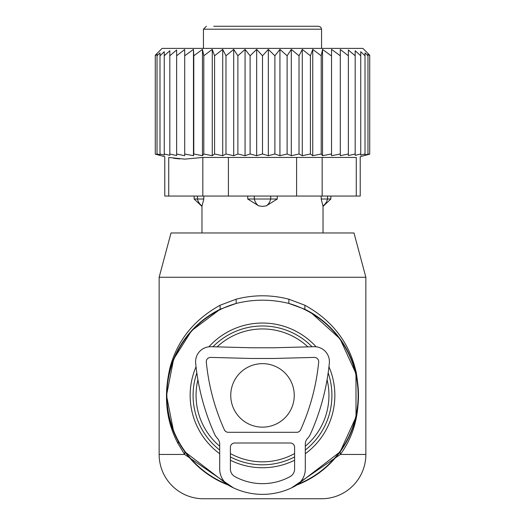 <?xml version="1.0" encoding="UTF-8"?>
<svg xmlns="http://www.w3.org/2000/svg" width="525" height="525" viewBox="0 0 525 525"><rect width="100%" height="100%" fill="white"/><g stroke="black" fill="none" stroke-linecap="round" stroke-linejoin="round"><path stroke-width="0.79" d="M307.899 346.874A66.445 66.445 0 0 0 217.101 346.874M197.918 379.759A66.445 66.445 0 0 0 219.699 446.217M230.403 453.567A66.445 66.445 0 0 0 294.597 453.567M305.301 446.217A66.445 66.445 0 0 0 327.082 379.759M291.559 487.863L340.358 454.453L340.115 451.848L296.861 485.008A95.977 95.977 0 0 0 304.822 309.251L288.822 303.437C271.274 299.106 253.726 299.106 236.178 303.437L220.178 309.251A95.977 95.977 0 0 0 228.139 485.008L184.885 451.848L177.142 439.267M321.562 498.75L203.438 498.75A44.297 44.297 0 0 1 159.141 454.453L159.141 277.266L171.012 232.969L353.988 232.969L365.859 277.266L365.859 454.453A44.297 44.297 0 0 1 321.562 498.75M365.859 277.266L159.141 277.266M173.637 431.648L166.523 395.417L173.618 359.172L191.546 330.763L220.178 309.251L220.041 305.274C194.362 319.535 177.778 339.957 170.277 366.542C163.341 395.135 165.92 420.801 178.008 443.527L184.643 454.453L233.441 487.863M340.115 451.848L356.016 416.981L355.976 373.629L340.023 338.802L310.734 312.414L304.822 309.251L304.959 305.274L288.901 299.211C271.3 294.656 253.7 294.656 236.099 299.211L220.041 305.274M365.859 454.453L340.358 454.453C356.449 432.449 361.725 405.057 356.193 372.284C349.492 342.858 332.417 320.519 304.959 305.274M159.141 454.453L184.643 454.453L184.885 451.848M236.099 299.211L236.178 303.437A95.648 95.648 0 0 0 227.095 484.24M288.901 299.211L288.822 303.437A95.648 95.648 0 0 1 297.905 484.24M230.751 395.391A31.743 31.743 0 0 0 262.5 427.14A31.743 31.743 0 0 0 294.243 395.391A31.743 31.743 0 0 0 262.5 363.648A31.743 31.743 0 0 0 230.751 395.391M356.272 196.055L360.229 196.055L360.229 156.693L369.718 154.153L369.718 55.21L362.906 48.398L162.094 48.398L155.282 55.21L155.282 154.153L164.771 156.693L164.771 196.055L168.728 196.055L168.728 157.441C163.478 156.443 163.478 156.443 168.728 157.441C163.478 156.443 163.478 156.443 168.728 157.441L184.728 159.134L202.827 157.441L356.272 157.441C361.522 156.443 361.522 156.443 356.272 157.441C361.522 156.443 361.522 156.443 356.272 157.441L356.272 196.055L322.173 196.055L322.173 157.441M184.702 55.781L193.469 49.396L193.469 155.708L184.702 153.996L184.702 49.481L176.643 55.781L176.643 49.973L169.818 55.781L169.818 50.741L164.259 55.781L164.259 51.726L159.987 55.781L159.987 52.887L157.028 55.781L157.028 54.042L155.282 55.781M155.282 153.996L157.028 154.462L157.028 55.781M157.028 153.996L159.987 154.77L159.987 55.781M159.987 153.996L164.259 155.085L164.259 55.781M164.259 153.996L169.818 155.347L169.818 55.781M331.531 155.708L331.531 49.396L331.531 155.708L340.298 153.996L340.298 155.689L348.357 153.996L348.357 155.551L355.182 153.996L355.182 155.347L360.741 153.996L360.741 155.085L365.013 153.996L365.013 154.77L369.718 153.996M322.534 155.708L321.208 153.996L321.208 55.781L322.534 49.396L322.534 155.708L331.209 153.996M312.743 155.708L310.426 153.996L310.426 55.781L312.743 49.396L312.743 155.708L321.208 153.996M302.288 155.708L299.014 153.996L299.014 55.781L302.288 49.396L302.288 155.708L310.426 153.996M291.303 155.708L287.116 153.996L287.116 55.781L291.303 49.396L291.303 155.708L299.014 153.996M279.937 155.708L274.89 153.996L274.89 55.781L279.937 49.396L279.937 155.708L287.116 153.996M268.334 155.708L262.5 153.996L262.5 55.781L268.334 49.396L268.334 155.708L274.89 153.996M256.666 155.708L250.11 153.996L250.11 55.781L256.666 49.396L256.666 155.708L262.5 153.996M245.063 155.708L237.884 153.996L237.884 55.781L245.063 49.396L245.063 155.708L250.11 153.996M233.697 155.708L225.986 153.996L225.986 55.781L233.697 49.396L233.697 155.708L237.884 153.996M222.712 155.708L214.574 153.996L214.574 55.781L222.712 49.396L222.712 155.708L225.986 153.996M212.257 155.708L203.792 153.996L203.792 55.781L212.257 49.396L212.257 155.708L214.574 153.996M202.466 155.708L193.791 153.996L193.791 55.781L202.466 49.396L202.466 155.708L203.792 153.996M193.469 155.708L193.791 153.996M169.818 153.996L176.643 155.551L176.643 153.996L184.702 155.689L184.702 153.996M365.013 153.996L365.013 52.887L367.973 55.781L367.973 54.042L367.973 153.996M365.013 52.887L365.013 55.781L360.741 51.726L360.741 153.996M360.741 51.726L360.741 55.781L355.182 50.741L355.182 153.996M355.182 55.781L348.357 49.973L348.357 153.996M348.357 55.781L340.298 49.481L340.298 153.996M176.643 153.996L176.643 55.781M322.173 196.055L168.728 196.055M179.773 158.924L173.578 158.255M193.469 49.396L193.791 55.781M202.466 49.396L203.792 55.781M212.257 49.396L214.574 55.781M222.712 49.396L225.986 55.781M233.697 49.396L237.884 55.781M245.063 49.396L250.11 55.781M256.666 49.396L262.5 55.781M268.334 49.396L274.89 55.781M279.937 49.396L287.116 55.781M291.303 49.396L299.014 55.781M302.288 49.396L310.426 55.781M312.743 49.396L321.208 55.781M322.534 49.396L331.209 55.781M331.531 49.396L340.298 55.781M367.973 54.042L369.718 55.781M305.301 444.183L305.301 469.074A19.261 19.261 0 0 1 295.299 485.96A68.217 68.217 0 0 1 229.701 485.96A19.261 19.261 0 0 1 219.699 469.074L219.699 444.183A8.557 8.557 0 0 0 217.37 438.303A14.982 14.982 0 0 1 214.6 434.175A226.892 226.892 0 0 1 195.668 363.149A14.982 14.982 0 0 1 210.965 346.71L251.652 347.773L273.348 347.773L314.035 346.71A14.982 14.982 0 0 1 329.332 363.149A226.892 226.892 0 0 1 310.4 434.175A14.982 14.982 0 0 1 307.63 438.303A8.557 8.557 0 0 0 305.301 444.183M294.597 469.074L294.597 447.287A4.279 4.279 0 0 0 290.318 443.002L234.682 443.002A4.279 4.279 0 0 0 230.403 447.287L230.403 469.074A8.557 8.557 0 0 0 234.846 476.575A57.52 57.52 0 0 0 290.154 476.575A8.557 8.557 0 0 0 294.597 469.074M318.682 362.106A216.195 216.195 0 0 1 300.641 429.785A4.279 4.279 0 0 1 296.737 432.305L228.263 432.305A4.279 4.279 0 0 1 224.359 429.785A216.195 216.195 0 0 1 206.312 362.106A4.279 4.279 0 0 1 210.689 357.407L251.514 358.477L273.486 358.477L314.311 357.407A4.279 4.279 0 0 1 318.682 362.106M258.759 205.885A11.812 8.203 -90 0 1 254.297 199.008L247.728 199.008L258.759 205.885L262.5 206.391L266.241 205.885L277.272 199.008L254.297 199.008L254.297 196.055M247.728 196.055L247.728 199.008M277.272 196.055L277.272 199.008M237.07 26.25L232.391 26.25M231.499 26.25L231.066 26.25M274.345 26.25L279.562 26.25M203.438 48.398L203.438 29.203L321.562 29.203L320.716 27.129L318.609 26.25L213.741 26.25M309.809 26.25L293.934 26.25M287.93 26.25L287.569 26.25M322.921 205.885L322.921 205.885A11.812 8.498 -90 0 0 327.548 199.008L321.208 199.008L322.921 205.885L321.208 199.008L321.208 196.055M203.792 196.055L203.792 199.008L202.079 205.885L203.792 199.008L194.138 199.008L201.961 206.391L201.961 232.969M323.039 232.969L323.039 206.391L330.868 199.008L327.548 199.008L327.548 196.055M328.952 366.765A72.352 72.352 0 0 1 305.301 453.725M294.597 460.235A72.352 72.352 0 0 1 230.403 460.235M219.699 453.725A72.352 72.352 0 0 1 196.048 366.765M312.034 346.762A69.418 69.418 0 0 0 212.966 346.762M196.836 372.881A69.418 69.418 0 0 0 219.699 450.043M316.109 346.802A72.352 72.352 0 0 0 208.891 346.802M230.403 456.94A69.418 69.418 0 0 0 294.597 456.94M305.301 450.043A69.418 69.418 0 0 0 328.164 372.881M178.008 443.527L178.27 441.407M202.827 196.055L202.827 157.441M296.599 196.055L296.599 157.441M228.401 196.055L228.401 157.441M270.703 196.055L270.703 199.008A11.812 8.203 90 0 1 266.241 205.885M197.452 196.055L197.452 199.008A11.812 8.498 90 0 0 202.079 205.885M203.438 29.203L206.391 26.25M321.562 29.203L321.562 48.398M194.138 196.055L194.138 199.008M330.868 196.055L330.868 199.008"/></g></svg>
